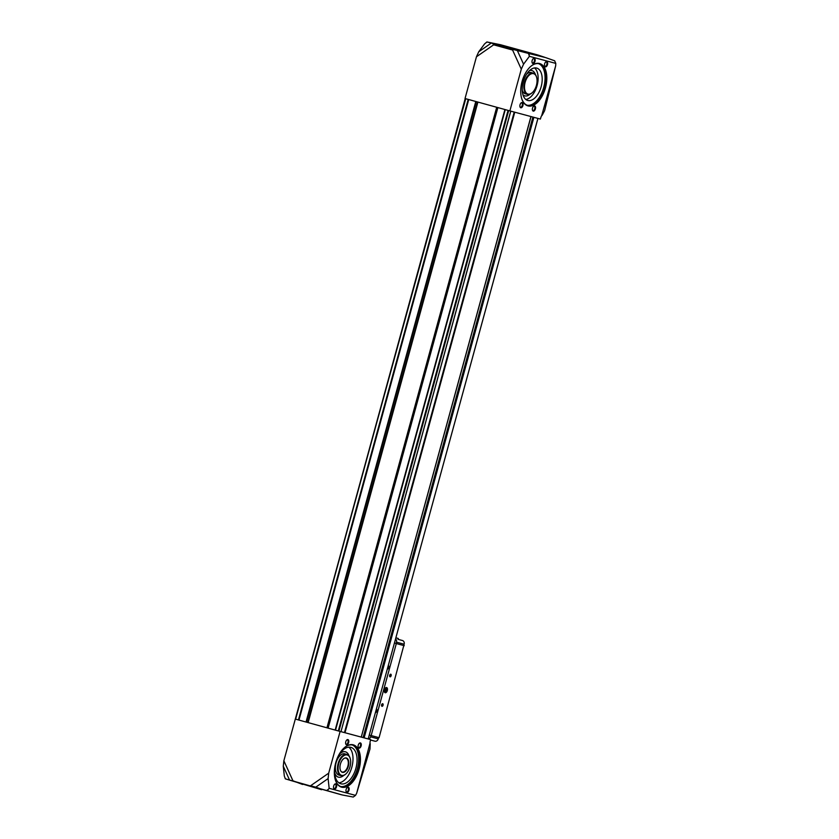 <?xml version="1.0" encoding="UTF-8"?>
<svg xmlns="http://www.w3.org/2000/svg" width="839" height="839" viewBox="0 0 839 839"><rect width="100%" height="100%" fill="white"/><g stroke="black" fill="none" stroke-linecap="round" stroke-linejoin="round"><path stroke-width="1.26" d="M528.507 53.434L545.633 57.597L554.652 60.775L555.785 63.397A53.874 29.743 -74.6 0 1 555.67 65.83L541.637 115.845A1.804 0.996 -74.6 0 0 541.04 116.915L540.389 119.075L509.871 110.895L521.292 69.176L523.557 64.194L529.388 56.328L528.507 53.434L513.688 49.606L512.577 50.036L521.292 69.176M500.589 44.75L537.789 54.975L500.589 44.75L486.914 41.95L484.554 43.943L478.712 51.808L476.447 56.79L465.026 98.52L509.871 110.895M537.914 118.404L368.195 738.949L363.098 737.586L532.891 117.061L363.098 737.586L361.242 737.072M530.94 116.537L361.242 737.093L340.97 731.66L510.804 111.147M510.731 111.126L340.97 731.66L339.386 731.241L370.628 739.61L370.093 741.812A1.804 0.996 -74.6 0 0 370.062 743.018L356.68 793.212L369.999 748.965L370.219 743.69M537.946 118.414L368.195 738.949L370.628 739.61M356.68 793.212A53.874 29.743 -74.6 0 1 355.537 795.372L353.229 797.05L342.375 794.984L285.323 778.844L284.306 775.928L283.278 766.217L283.855 760.784L465.75 98.719M295.265 719.054L339.386 731.241M523.651 51.137L517.999 50.225L521.103 51.179M514.517 49.648L517.999 50.225C524.983 51.997 518.145 50.875 514.517 49.648L513.688 49.606M485.645 43.009L487.092 42.002L498.995 44.97C495.346 43.817 488.508 42.695 495.513 44.404L493.007 43.555M311.353 785.828L312.947 786.437C316.681 787.276 323.172 789.719 316.251 787.685L341.546 794.806M319.397 788.461L312.947 786.437M292.35 780.585L297.698 782.504L291.364 780.616M285.323 778.844L321.599 789.719M555.67 65.83L544.626 110.664L542.12 115.352M534.307 58.29A2.695 1.489 -74.6 0 1 534.684 62.18A2.695 1.489 -74.6 0 1 532.104 62.589A2.695 1.489 -74.6 0 1 533.184 58.688A2.695 1.489 -74.6 0 1 534.307 58.29M522.194 102.557A2.695 1.489 -74.6 0 1 522.571 106.448A2.695 1.489 -74.6 0 1 519.991 106.847A2.695 1.489 -74.6 0 1 521.071 102.945A2.695 1.489 -74.6 0 1 522.194 102.557M546.776 61.635A2.695 1.489 -74.6 0 1 547.154 65.526A2.695 1.489 -74.6 0 1 544.574 65.924A2.695 1.489 -74.6 0 1 545.654 62.023A2.695 1.489 -74.6 0 1 546.776 61.635M534.663 105.892A2.695 1.489 -74.6 0 1 535.051 109.783A2.695 1.489 -74.6 0 1 532.471 110.192A2.695 1.489 -74.6 0 1 533.541 106.291A2.695 1.489 -74.6 0 1 534.663 105.892M539.571 63.523A21.95 12.113 -74.6 0 1 542.655 95.164A21.95 12.113 -74.6 0 1 521.659 98.425A21.95 12.113 -74.6 0 1 530.426 66.701A21.95 12.113 -74.6 0 1 539.571 63.523M555.785 63.397L529.388 56.328M529.084 53.591L529.241 55.049M493.888 44.142L512.891 49.386M493.08 43.922L493.668 44.813L512.577 50.036M509.147 110.696L465.278 98.593M360.392 742.924A2.695 1.489 -74.6 0 1 360.77 746.815A2.695 1.489 -74.6 0 1 358.19 747.213A2.695 1.489 -74.6 0 1 359.27 743.323A2.695 1.489 -74.6 0 1 360.392 742.924M348.29 787.192A2.695 1.489 -74.6 0 1 348.667 791.083A2.695 1.489 -74.6 0 1 346.088 791.481A2.695 1.489 -74.6 0 1 347.168 787.58A2.695 1.489 -74.6 0 1 348.29 787.192M347.923 739.589A2.695 1.489 -74.6 0 1 348.3 743.48A2.695 1.489 -74.6 0 1 345.72 743.878A2.695 1.489 -74.6 0 1 346.801 739.977A2.695 1.489 -74.6 0 1 347.923 739.589M335.81 783.846A2.695 1.489 -74.6 0 1 336.198 787.737A2.695 1.489 -74.6 0 1 333.618 788.136A2.695 1.489 -74.6 0 1 334.688 784.234A2.695 1.489 -74.6 0 1 335.81 783.846M353.188 744.812A21.95 12.113 -74.6 0 1 356.271 776.453A21.95 12.113 -74.6 0 1 335.285 779.725A21.95 12.113 -74.6 0 1 344.042 747.989A21.95 12.113 -74.6 0 1 353.188 744.812M355.537 795.372L329.15 788.303L328.112 778.592L328.699 773.159L340.11 731.44M326.916 790.328L328.364 789.321L327.493 790.485M328.364 789.321L329.15 788.303M343.927 748.105A21.594 11.914 -74.6 0 1 352.8 745.084A21.594 11.914 -74.6 0 1 352.852 745.095A21.594 11.914 -74.6 0 1 358.589 769.08A21.594 11.914 -74.6 0 1 341.358 786.73A21.594 11.914 -74.6 0 1 335.233 779.567M352.212 744.948A21.594 11.914 -74.6 0 1 357.33 768.734A21.594 11.914 -74.6 0 1 340.728 786.521M350.828 747.339A18.898 10.425 -74.6 0 1 350.87 747.35A18.898 10.425 -74.6 0 1 355.893 768.335A18.898 10.425 -74.6 0 1 340.812 783.773A18.898 10.425 -74.6 0 1 335.778 762.829A18.898 10.425 -74.6 0 1 350.828 747.339M348.73 747.161A18.898 10.425 -74.6 0 1 351.824 767.213A18.898 10.425 -74.6 0 1 338.883 782.839M340.11 753.37A13.141 7.247 -74.6 0 1 345.238 751.765A13.141 7.247 -74.6 0 1 345.269 751.775A13.141 7.247 -74.6 0 1 345.343 751.796M338.358 777.124A13.141 7.247 -74.6 0 1 338.274 777.103A13.141 7.247 -74.6 0 1 334.667 773.097M339.774 753.852A13.141 7.247 -74.6 0 1 345.395 751.807A13.141 7.247 -74.6 0 1 345.427 751.817A13.141 7.247 -74.6 0 1 349.108 756.033M343.749 775.425A13.141 7.247 -74.6 0 1 338.432 777.145A13.141 7.247 -74.6 0 1 334.625 772.499M345.857 773.957A11.022 6.083 -74.6 0 1 345.71 774.103A11.022 6.083 -74.6 0 1 341.095 775.687L338.998 775.11A11.022 6.083 -74.6 0 1 336.061 762.882A11.022 6.083 -74.6 0 1 344.839 753.852A11.022 6.083 -74.6 0 1 344.86 753.862L346.958 754.439A11.022 6.083 -74.6 0 1 350.115 758.173A11.022 6.083 -74.6 0 1 350.167 758.362M341.095 775.687A11.022 6.083 -74.6 0 1 338.159 763.469A11.022 6.083 -74.6 0 1 346.937 754.429A11.022 6.083 -74.6 0 1 346.958 754.439M347.178 754.964A10.571 5.831 -74.6 0 1 350.22 758.55A10.571 5.831 -74.6 0 1 346.004 773.831A10.571 5.831 -74.6 0 1 338.138 767.339A10.571 5.831 -74.6 0 1 347.178 754.964M346.36 757.974A7.457 4.111 -74.6 0 1 347.902 767.622A7.457 4.111 -74.6 0 1 341.043 771.387A7.457 4.111 -74.6 0 1 340.424 764.067A7.457 4.111 -74.6 0 1 344.714 758.099A7.457 4.111 -74.6 0 1 346.36 757.974M344.525 758.183A7.194 3.975 -74.6 0 1 345.93 758.12A7.194 3.975 -74.6 0 1 345.941 758.12A7.194 3.975 -74.6 0 1 347.86 766.122A7.194 3.975 -74.6 0 1 342.113 772.006A7.194 3.975 -74.6 0 1 340.917 771.219M530.3 66.805A21.594 11.914 -74.6 0 1 539.183 63.785A21.594 11.914 -74.6 0 1 539.225 63.806A21.594 11.914 -74.6 0 1 544.972 87.791A21.594 11.914 -74.6 0 1 527.741 105.431A21.594 11.914 -74.6 0 1 521.617 98.278M538.586 63.659A21.594 11.914 -74.6 0 1 543.703 87.445A21.594 11.914 -74.6 0 1 527.112 105.232M536.656 68.064A16.801 9.271 -74.6 0 1 536.687 68.074A16.801 9.271 -74.6 0 1 541.155 86.732A16.801 9.271 -74.6 0 1 527.752 100.46A16.801 9.271 -74.6 0 1 523.274 81.834A16.801 9.271 -74.6 0 1 536.656 68.064M534.537 67.938A16.801 9.271 -74.6 0 1 537.086 85.609A16.801 9.271 -74.6 0 1 525.833 99.474M529.755 70.413A13.141 7.247 -74.6 0 1 531.611 70.476A13.141 7.247 -74.6 0 1 531.643 70.486A13.141 7.247 -74.6 0 1 531.727 70.507M524.732 95.835A13.141 7.247 -74.6 0 1 524.658 95.814A13.141 7.247 -74.6 0 1 522.991 94.901M529.64 70.507A13.141 7.247 -74.6 0 1 531.779 70.518A13.141 7.247 -74.6 0 1 531.811 70.528A13.141 7.247 -74.6 0 1 535.481 74.734M530.133 94.125A13.141 7.247 -74.6 0 1 524.815 95.856A13.141 7.247 -74.6 0 1 522.949 94.755M532.241 92.668A11.022 6.083 -74.6 0 1 532.094 92.804A11.022 6.083 -74.6 0 1 527.479 94.398A11.022 6.083 -74.6 0 1 524.543 82.17A11.022 6.083 -74.6 0 1 533.321 73.14A11.022 6.083 -74.6 0 1 533.342 73.14L531.244 72.563A11.022 6.083 -74.6 0 1 531.244 72.563A11.022 6.083 -74.6 0 0 526.64 74.136M527.479 94.398L525.382 93.811A11.022 6.083 -74.6 0 1 522.236 90.098M533.342 73.14A11.022 6.083 -74.6 0 1 536.488 76.873A11.022 6.083 -74.6 0 1 536.551 77.073M533.562 73.675A10.571 5.831 -74.6 0 1 536.603 77.261A10.571 5.831 -74.6 0 1 532.387 92.542A10.571 5.831 -74.6 0 1 524.511 86.039A10.571 5.831 -74.6 0 1 533.562 73.675M334.53 784.402A2.213 1.217 -74.6 0 1 335.296 784.213L335.296 784.213A2.213 1.217 -74.6 0 1 335.883 786.667A2.213 1.217 -74.6 0 1 334.121 788.471A2.213 1.217 -74.6 0 1 333.555 787.915M346.633 740.145A2.213 1.217 -74.6 0 1 347.398 739.946A2.213 1.217 -74.6 0 1 347.409 739.946A2.213 1.217 -74.6 0 1 347.996 742.41A2.213 1.217 -74.6 0 1 346.234 744.214A2.213 1.217 -74.6 0 1 345.668 743.648M347 787.748A2.213 1.217 -74.6 0 1 347.766 787.548A2.213 1.217 -74.6 0 1 347.776 787.548A2.213 1.217 -74.6 0 1 348.363 790.013A2.213 1.217 -74.6 0 1 346.591 791.817A2.213 1.217 -74.6 0 1 346.025 791.25M359.102 743.48A2.213 1.217 -74.6 0 1 359.879 743.291L359.879 743.291A2.213 1.217 -74.6 0 1 360.466 745.745A2.213 1.217 -74.6 0 1 358.704 747.559A2.213 1.217 -74.6 0 1 358.138 746.993M533.384 106.448A2.213 1.217 -74.6 0 1 534.149 106.259L534.149 106.259A2.213 1.217 -74.6 0 1 534.737 108.713A2.213 1.217 -74.6 0 1 532.975 110.528A2.213 1.217 -74.6 0 1 532.408 109.961M545.486 62.191A2.213 1.217 -74.6 0 1 546.252 61.992A2.213 1.217 -74.6 0 1 546.262 62.002A2.213 1.217 -74.6 0 1 546.85 64.456A2.213 1.217 -74.6 0 1 545.088 66.26A2.213 1.217 -74.6 0 1 544.521 65.704M520.904 103.113A2.213 1.217 -74.6 0 1 521.68 102.914L521.68 102.914A2.213 1.217 -74.6 0 1 522.267 105.378A2.213 1.217 -74.6 0 1 520.505 107.182A2.213 1.217 -74.6 0 1 519.939 106.616M533.017 58.845A2.213 1.217 -74.6 0 1 533.782 58.657A2.213 1.217 -74.6 0 1 533.793 58.657A2.213 1.217 -74.6 0 1 534.38 61.111A2.213 1.217 -74.6 0 1 532.608 62.925A2.213 1.217 -74.6 0 1 532.041 62.359M375.379 712.668A2.244 1.877 -75 0 0 376.438 708.798M387.251 669.281A2.244 1.877 -75 0 0 388.31 665.4M398.284 638.458L395.861 637.808L398.284 638.458L398.043 639.328L402.426 640.514A3.146 2.622 105 0 1 404.136 644.226L379.071 737.68L369.265 735.037M371.163 735.562L396.323 643.565L394.424 643.041L403.779 645.558M404.241 645.684L396.323 643.565M382.699 703.722A1.353 0.745 -74.6 0 1 382.888 705.662A1.353 0.745 -74.6 0 1 381.598 705.861A1.353 0.745 -74.6 0 1 382.144 703.911A1.353 0.745 -74.6 0 1 382.699 703.722M390.775 674.21A1.353 0.745 -74.6 0 1 390.964 676.161A1.353 0.745 -74.6 0 1 389.674 676.36A1.353 0.745 -74.6 0 1 390.208 674.409A1.353 0.745 -74.6 0 1 390.775 674.21M386.611 687.54A2.695 1.489 -74.6 0 1 386.989 691.42A2.695 1.489 -74.6 0 1 384.409 691.829A2.695 1.489 -74.6 0 1 385.489 687.928A2.695 1.489 -74.6 0 1 386.611 687.54M370.943 735.499L370.565 736.82A3.146 2.622 105 0 1 368.636 739.065M378.62 737.554L378.242 738.876A3.146 2.622 105 0 1 374.907 741.194A3.146 2.622 105 0 1 374.886 741.194L370.523 740.019L374.907 741.194M395.568 638.878A3.146 2.622 105 0 1 396.459 642.171L396.113 643.503M398.043 639.328L402.426 640.514M387.335 668.977A1.856 1.552 -75 0 0 388.226 665.694M375.463 712.374A1.856 1.552 -75 0 0 376.354 709.091M390.125 674.493A1.101 0.608 -74.6 0 1 390.513 674.388L390.513 674.388A1.101 0.608 -74.6 0 1 389.642 676.244M382.06 703.994A1.101 0.608 -74.6 0 1 381.85 706.029A1.101 0.608 -74.6 0 1 381.577 705.756M385.07 689.92A1.563 0.86 -74.6 0 1 385.846 688.725L385.132 691.326A1.563 0.86 -74.6 0 1 385.07 689.92M386.674 688.945L385.846 688.725A1.563 0.86 -74.6 0 1 386.674 688.945A1.563 0.86 -74.6 0 1 386.737 690.361L386.674 688.945L385.374 688.588M385.961 691.556A1.563 0.86 -74.6 0 1 385.132 691.326L385.961 691.556L386.737 690.361A1.563 0.86 -74.6 0 1 385.961 691.556L385.132 691.326M386.464 688.064A2.15 1.185 -74.6 0 1 386.611 691.441A2.15 1.185 -74.6 0 1 384.629 690.906A2.15 1.185 -74.6 0 1 386.464 688.064M385.269 689.459L386.737 690.361M385.29 689.962L385.007 690.392A1.353 0.745 -74.6 0 0 385.248 689.48M504.648 45.893L498.995 44.97M297.247 782.441L302.596 784.465M478.712 51.808L490.983 43.271M523.557 64.194L517.348 50.55M476.447 56.79L493.668 44.813M285.501 778.896L284.767 777.292M289.476 779.861L283.278 766.217M315.842 787.129L328.112 778.592M310.734 785.661L328.699 773.159M292.937 780.752L283.855 760.784M508.665 110.57L338.914 731.105M514.768 112.206L345.007 732.741M465.393 98.624L295.632 719.17M468.193 99.401L298.432 719.935M533.887 117.334L364.126 737.869M508.067 110.402L338.306 730.947M505.267 109.636L335.516 730.171M505.12 109.594L335.359 730.129L505.068 109.573M504.921 109.531L335.16 730.077M497.873 107.591L328.112 728.126M497.569 107.507L327.808 728.042M497.003 107.35L327.241 727.885M496.709 107.266L326.948 727.801M477.905 102.075L308.144 722.61M477.475 101.959L307.714 722.494M476.206 101.613L306.455 722.148M475.786 101.488L306.025 722.033M468.728 99.547L298.967 720.082M468.519 99.484L298.757 720.03M468.403 99.453L298.642 719.998M514.213 112.059L344.462 732.594M531.035 116.569L361.284 737.082M532.933 117.072L363.182 737.607M533.405 117.198L363.644 737.733M378.242 738.876L370.565 736.82M404.136 644.226L396.459 642.171M537.789 54.975L544.658 57.272M465.205 98.572L295.443 719.107M530.993 116.558L361.242 737.093"/></g></svg>
